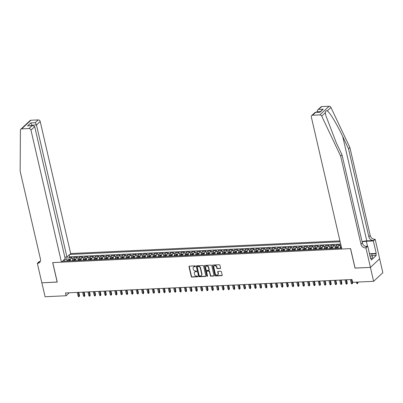 <?xml version="1.0" encoding="UTF-8"?>
<svg xmlns="http://www.w3.org/2000/svg" width="403" height="403" viewBox="0 0 403 403"><rect width="100%" height="100%" fill="white"/><g stroke="black" fill="none" stroke-linecap="round" stroke-linejoin="round"><path stroke-width="0.6" d="M195.425 266.242A0.413 0.343 -133.1 0 0 194.971 265.874L189.385 266.136A0.594 0.489 -133.1 0 0 188.987 266.71L191.259 276.554A0.594 0.489 -133.1 0 0 191.909 277.078L197.495 276.816A0.413 0.343 -133.1 0 0 197.319 276.05L196.593 276.08A1.899 1.567 -133.1 0 1 194.508 274.413L194.322 273.592A1.899 1.567 -133.1 0 1 194.704 272.126A1.899 1.567 -133.1 0 1 195.596 271.763L196.321 271.728A0.413 0.343 -133.1 0 0 196.145 270.962L195.42 270.997A1.899 1.567 -133.1 0 1 193.334 269.325L193.148 268.504A1.899 1.567 -133.1 0 1 193.531 267.038A1.899 1.567 -133.1 0 1 194.422 266.675L195.148 266.64A0.413 0.343 -133.1 0 0 195.425 266.242M220.159 268.594A0.594 0.489 -133.1 0 0 220.557 268.02L219.922 265.26A0.594 0.489 -133.1 0 0 219.267 264.736L213.066 265.028A0.594 0.489 -133.1 0 0 212.668 265.597L214.94 275.44A0.594 0.489 -133.1 0 0 215.59 275.964L221.791 275.672A0.594 0.489 -133.1 0 0 222.194 275.103L221.423 271.768A0.594 0.489 -133.1 0 0 220.768 271.244L218.119 271.37A0.594 0.489 -133.1 0 0 217.716 271.939L218.099 273.597A1.587 1.31 -133.1 0 1 217.776 274.821A1.587 1.31 -133.1 0 1 216.346 274.987A1.587 1.31 -133.1 0 1 215.288 273.728L213.792 267.244A1.587 1.31 -133.1 0 1 214.114 266.02A1.587 1.31 -133.1 0 1 215.545 265.854A1.587 1.31 -133.1 0 1 216.602 267.113L216.854 268.197A0.594 0.489 -133.1 0 0 217.504 268.715L220.406 268.358A0.594 0.489 -133.1 0 0 220.537 268.333M355.078 268.055L370.407 267.401L373.621 281.324L382.85 272.69L379.641 258.781M355.013 268.121L350.509 248.621L52.753 262.59L57.256 282.09L41.857 282.81L45.076 296.739L66.092 295.752L69.261 292.79M373.621 281.324L352.605 282.312L351.96 279.526L65.452 292.966L66.092 295.752M203.57 266.025A0.594 0.489 -133.1 0 0 202.921 265.501L196.719 265.794A0.594 0.489 -133.1 0 0 196.316 266.368L198.588 276.211A0.594 0.489 -133.1 0 0 199.243 276.73L205.444 276.443A0.594 0.489 -133.1 0 0 205.847 275.869L203.57 266.025M204.89 265.411L211.096 265.119A0.594 0.489 -133.1 0 1 211.746 265.642L214.018 275.486A0.594 0.489 -133.1 0 1 213.62 276.055L210.965 276.181A0.594 0.489 -133.1 0 1 210.311 275.662L209.394 271.667A0.594 0.489 -133.1 0 0 208.739 271.143L206.981 271.229A0.594 0.489 -133.1 0 0 206.578 271.798L207.54 275.954A0.413 0.343 -133.1 0 1 206.804 275.99L204.492 265.985A0.594 0.489 -133.1 0 1 204.89 265.411M340.379 248.233A2.418 1.118 -92.7 0 1 340.958 245.649L338.812 245.749L339.724 244.893L336.51 245.044L336.903 246.737M335.024 248.485A2.418 1.118 -92.7 0 1 335.603 245.901L333.457 245.996L334.369 245.145L331.155 245.296L331.548 246.984M329.669 248.732A2.418 1.118 -92.7 0 1 330.248 246.147L328.102 246.248L329.014 245.397L325.8 245.548L326.188 247.235M324.309 248.983A2.418 1.118 -92.7 0 1 324.889 246.399L322.748 246.5L323.659 245.649L320.445 245.8L320.833 247.487M318.954 249.235A2.418 1.118 -92.7 0 1 319.534 246.651L317.393 246.752L318.305 245.901L315.091 246.052L315.478 247.739M313.599 249.487A2.418 1.118 -92.7 0 1 314.179 246.903L312.038 247.004L312.95 246.152L309.736 246.304L310.124 247.991M308.245 249.739A2.418 1.118 -92.7 0 1 308.824 247.155L306.683 247.256L307.595 246.404L304.381 246.555L304.769 248.243M302.89 249.991A2.418 1.118 -92.7 0 1 303.469 247.407L301.328 247.507L302.235 246.656L299.026 246.802L299.414 248.495M297.535 250.243A2.418 1.118 -92.7 0 1 298.114 247.659L295.973 247.759L296.88 246.903L293.671 247.054L294.059 248.747M292.18 250.49A2.418 1.118 -92.7 0 1 292.759 247.905L290.618 248.006L291.525 247.155L288.311 247.306L288.704 248.994M286.825 250.742A2.418 1.118 -92.7 0 1 287.404 248.157L285.264 248.258L286.17 247.407L282.956 247.558L283.349 249.245M281.47 250.993A2.418 1.118 -92.7 0 1 282.05 248.409L279.904 248.51L280.815 247.659L277.602 247.81L277.994 249.497M276.115 251.245A2.418 1.118 -92.7 0 1 276.695 248.661L274.549 248.762L275.461 247.91L272.247 248.062L272.64 249.749M270.761 251.497A2.418 1.118 -92.7 0 1 271.335 248.913L269.194 249.014L270.106 248.162L266.892 248.313L267.28 250.001M265.401 251.749A2.418 1.118 -92.7 0 1 265.98 249.165L263.839 249.266L264.751 248.414L261.537 248.565L261.925 250.253M260.046 252.001A2.418 1.118 -92.7 0 1 260.625 249.417L258.484 249.517L259.396 248.666L256.182 248.812L256.57 250.505M254.691 252.253A2.418 1.118 -92.7 0 1 255.27 249.669L253.129 249.769L254.041 248.913L250.827 249.064L251.215 250.757M249.336 252.5A2.418 1.118 -92.7 0 1 249.915 249.915L247.774 250.016L248.686 249.165L245.472 249.316L245.86 251.004M243.981 252.752A2.418 1.118 -92.7 0 1 244.561 250.167L242.42 250.268L243.326 249.417L240.117 249.568L240.505 251.255M238.626 253.003A2.418 1.118 -92.7 0 1 239.206 250.419L237.065 250.52L237.971 249.669L234.763 249.82L235.151 251.507M233.272 253.255A2.418 1.118 -92.7 0 1 233.851 250.671L231.71 250.772L232.617 249.92L229.403 250.072L229.796 251.759M227.917 253.507A2.418 1.118 -92.7 0 1 228.496 250.923L226.355 251.024L227.262 250.172L224.048 250.323L224.441 252.011M222.562 253.759A2.418 1.118 -92.7 0 1 223.141 251.175L220.995 251.276L221.907 250.424L218.693 250.575L219.086 252.263M217.207 254.011A2.418 1.118 -92.7 0 1 217.786 251.427L215.64 251.527L216.552 250.676L213.338 250.822L213.731 252.515M211.852 254.263A2.418 1.118 -92.7 0 1 212.426 251.679L210.285 251.779L211.197 250.923L207.983 251.074L208.371 252.762M206.492 254.51A2.418 1.118 -92.7 0 1 207.071 251.925L204.931 252.026L205.842 251.175L202.628 251.326L203.016 253.013M201.137 254.761A2.418 1.118 -92.7 0 1 201.717 252.177L199.576 252.278L200.487 251.427L197.274 251.578L197.661 253.265M195.782 255.013A2.418 1.118 -92.7 0 1 196.362 252.429L194.221 252.53L195.133 251.679L191.919 251.83L192.307 253.517M190.428 255.265A2.418 1.118 -92.7 0 1 191.007 252.681L188.866 252.782L189.778 251.93L186.564 252.082L186.952 253.769M185.073 255.517A2.418 1.118 -92.7 0 1 185.652 252.933L183.511 253.034L184.418 252.182L181.209 252.333L181.597 254.021M179.718 255.769A2.418 1.118 -92.7 0 1 180.297 253.185L178.156 253.286L179.063 252.434L175.854 252.585L176.242 254.273M174.363 256.021A2.418 1.118 -92.7 0 1 174.942 253.437L172.801 253.537L173.708 252.681L170.494 252.832L170.887 254.525M169.008 256.273A2.418 1.118 -92.7 0 1 169.587 253.689L167.441 253.784L168.353 252.933L165.139 253.084L165.532 254.772M163.653 256.52A2.418 1.118 -92.7 0 1 164.233 253.935L162.087 254.036L162.998 253.185L159.784 253.336L160.177 255.023M158.298 256.771A2.418 1.118 -92.7 0 1 158.878 254.187L156.732 254.288L157.644 253.437L154.43 253.588L154.823 255.275M152.944 257.023A2.418 1.118 -92.7 0 1 153.518 254.439L151.377 254.54L152.289 253.689L149.075 253.84L149.463 255.527M147.584 257.275A2.418 1.118 -92.7 0 1 148.163 254.691L146.022 254.792L146.934 253.94L143.72 254.091L144.108 255.779M142.229 257.527A2.418 1.118 -92.7 0 1 142.808 254.943L140.667 255.044L141.579 254.192L138.365 254.343L138.753 256.031M136.874 257.779A2.418 1.118 -92.7 0 1 137.453 255.195L135.312 255.295L136.224 254.444L133.01 254.595L133.398 256.283M131.519 258.031A2.418 1.118 -92.7 0 1 132.098 255.447L129.957 255.547L130.869 254.691L127.655 254.842L128.043 256.535M126.164 258.283A2.418 1.118 -92.7 0 1 126.744 255.698L124.603 255.794L125.509 254.943L122.3 255.094L122.688 256.782M120.809 258.53A2.418 1.118 -92.7 0 1 121.389 255.945L119.248 256.046L120.154 255.195L116.941 255.346L117.333 257.033M115.454 258.781A2.418 1.118 -92.7 0 1 116.034 256.197L113.893 256.298L114.8 255.447L111.586 255.598L111.979 257.285M110.1 259.033A2.418 1.118 -92.7 0 1 110.679 256.449L108.533 256.55L109.445 255.698L106.231 255.85L106.624 257.537M104.745 259.285A2.418 1.118 -92.7 0 1 105.324 256.701L103.178 256.802L104.09 255.95L100.876 256.101L101.269 257.789M99.39 259.537A2.418 1.118 -92.7 0 1 99.969 256.953L97.823 257.054L98.735 256.202L95.521 256.353L95.909 258.041M94.035 259.789A2.418 1.118 -92.7 0 1 94.609 257.205L92.468 257.305L93.38 256.454L90.166 256.6L90.554 258.293M88.675 260.041A2.418 1.118 -92.7 0 1 89.254 257.457L87.113 257.557L88.025 256.701L84.811 256.852L85.199 258.545M83.32 260.288A2.418 1.118 -92.7 0 1 83.9 257.703L81.759 257.804L82.67 256.953L79.456 257.104L79.844 258.791M77.965 260.54A2.418 1.118 -92.7 0 1 78.545 257.955L76.404 258.056L77.316 257.205L74.102 257.356L73.19 258.207A2.418 1.118 87.3 0 0 72.611 260.791M74.49 259.043L74.102 257.356M339.936 240.913L70.681 253.542L40.199 121.505L36.472 124.99L32.023 125.202L31.55 125.645M340.132 241.77L69.709 254.454M62.43 261.27L341.608 248.172M340.671 244.107L69.578 256.827L68.747 257.608L71.961 257.457L71.049 258.308A2.418 1.118 87.3 0 0 70.47 260.892M78.545 257.955L79.456 257.104M83.9 257.703L84.811 256.852M89.254 257.457L90.166 256.6M94.609 257.205L95.521 256.353M99.969 256.953L100.876 256.101M105.324 256.701L106.231 255.85M110.679 256.449L111.586 255.598M116.034 256.197L116.941 255.346M121.389 255.945L122.3 255.094M126.744 255.698L127.655 254.842M132.098 255.447L133.01 254.595M137.453 255.195L138.365 254.343M142.808 254.943L143.72 254.091M148.163 254.691L149.075 253.84M153.518 254.439L154.43 253.588M158.878 254.187L159.784 253.336M164.233 253.935L165.139 253.084M169.587 253.689L170.494 252.832M174.942 253.437L175.854 252.585M180.297 253.185L181.209 252.333M185.652 252.933L186.564 252.082M191.007 252.681L191.919 251.83M196.362 252.429L197.274 251.578M201.717 252.177L202.628 251.326M207.071 251.925L207.983 251.074M212.426 251.679L213.338 250.822M217.786 251.427L218.693 250.575M223.141 251.175L224.048 250.323M228.496 250.923L229.403 250.072M233.851 250.671L234.763 249.82M239.206 250.419L240.117 249.568M244.561 250.167L245.472 249.316M249.915 249.915L250.827 249.064M255.27 249.669L256.182 248.812M260.625 249.417L261.537 248.565M265.98 249.165L266.892 248.313M271.335 248.913L272.247 248.062M276.695 248.661L277.602 247.81M282.05 248.409L282.956 247.558M287.404 248.157L288.311 247.306M292.759 247.905L293.671 247.054M298.114 247.659L299.026 246.802M303.469 247.407L304.381 246.555M308.824 247.155L309.736 246.304M314.179 246.903L315.091 246.052M319.534 246.651L320.445 245.8M324.889 246.399L325.8 245.548M330.248 246.147L331.155 245.296M335.603 245.901L336.51 245.044M67.19 256.812L66.812 259.28L67.22 261.043M66.812 259.28L64.435 259.391M65.059 261.149L63.835 259.95M69.135 259.295L68.747 257.608M69.578 256.827L69.155 254.973M76.404 258.056A2.418 1.118 87.3 0 0 75.824 260.64M81.759 257.804A2.418 1.118 87.3 0 0 81.179 260.388M87.113 257.557A2.418 1.118 87.3 0 0 86.534 260.142M92.468 257.305A2.418 1.118 87.3 0 0 91.889 259.89M97.823 257.054A2.418 1.118 87.3 0 0 97.244 259.638M103.178 256.802A2.418 1.118 87.3 0 0 102.599 259.386M108.533 256.55A2.418 1.118 87.3 0 0 107.959 259.134M113.893 256.298A2.418 1.118 87.3 0 0 113.314 258.882M119.248 256.046A2.418 1.118 87.3 0 0 118.668 258.63M124.603 255.794A2.418 1.118 87.3 0 0 124.023 258.378M129.957 255.547A2.418 1.118 87.3 0 0 129.378 258.132M135.312 255.295A2.418 1.118 87.3 0 0 134.733 257.88M140.667 255.044A2.418 1.118 87.3 0 0 140.088 257.628M146.022 254.792A2.418 1.118 87.3 0 0 145.443 257.376M151.377 254.54A2.418 1.118 87.3 0 0 150.798 257.124M156.732 254.288A2.418 1.118 87.3 0 0 156.152 256.872M162.087 254.036A2.418 1.118 87.3 0 0 161.507 256.62M167.441 253.784A2.418 1.118 87.3 0 0 166.867 256.368M172.801 253.537A2.418 1.118 87.3 0 0 172.222 256.122M178.156 253.286A2.418 1.118 87.3 0 0 177.577 255.87M183.511 253.034A2.418 1.118 87.3 0 0 182.932 255.618M188.866 252.782A2.418 1.118 87.3 0 0 188.287 255.366M194.221 252.53A2.418 1.118 87.3 0 0 193.642 255.114M199.576 252.278A2.418 1.118 87.3 0 0 198.996 254.862M204.931 252.026A2.418 1.118 87.3 0 0 204.351 254.61M210.285 251.779A2.418 1.118 87.3 0 0 209.706 254.364M215.64 251.527A2.418 1.118 87.3 0 0 215.061 254.112M220.995 251.276A2.418 1.118 87.3 0 0 220.416 253.86M226.355 251.024A2.418 1.118 87.3 0 0 225.776 253.608M231.71 250.772A2.418 1.118 87.3 0 0 231.131 253.356M237.065 250.52A2.418 1.118 87.3 0 0 236.485 253.104M242.42 250.268A2.418 1.118 87.3 0 0 241.84 252.852M247.774 250.016A2.418 1.118 87.3 0 0 247.195 252.6M253.129 249.769A2.418 1.118 87.3 0 0 252.55 252.354M258.484 249.517A2.418 1.118 87.3 0 0 257.905 252.102M263.839 249.266A2.418 1.118 87.3 0 0 263.26 251.85M269.194 249.014A2.418 1.118 87.3 0 0 268.615 251.598M274.549 248.762A2.418 1.118 87.3 0 0 273.969 251.346M279.904 248.51A2.418 1.118 87.3 0 0 279.324 251.094M285.264 248.258A2.418 1.118 87.3 0 0 284.684 250.842M290.618 248.006A2.418 1.118 87.3 0 0 290.039 250.59M295.973 247.759A2.418 1.118 87.3 0 0 295.394 250.344M301.328 247.507A2.418 1.118 87.3 0 0 300.749 250.092M306.683 247.256A2.418 1.118 87.3 0 0 306.104 249.84M312.038 247.004A2.418 1.118 87.3 0 0 311.459 249.588M317.393 246.752A2.418 1.118 87.3 0 0 316.813 249.336M322.748 246.5A2.418 1.118 87.3 0 0 322.168 249.084M328.102 246.248A2.418 1.118 87.3 0 0 327.523 248.832M333.457 245.996A2.418 1.118 87.3 0 0 332.878 248.58M338.812 245.749A2.418 1.118 87.3 0 0 338.238 248.334M195.43 266.403A0.413 0.343 -133.1 0 1 195.395 266.408L194.674 266.443A1.899 1.567 -133.1 0 0 193.778 266.806A1.899 1.567 -133.1 0 0 193.662 266.932M194.835 272.015A1.899 1.567 -133.1 0 1 194.951 271.894A1.899 1.567 -133.1 0 1 195.848 271.526L196.568 271.496A0.413 0.343 -133.1 0 0 196.604 271.491M189.254 266.161A0.594 0.489 -133.1 0 0 189.234 266.479L191.506 276.322A0.594 0.489 -133.1 0 0 192.16 276.841L197.742 276.579A0.413 0.343 -133.1 0 0 197.777 276.579M196.588 265.819A0.594 0.489 -133.1 0 0 196.568 266.131L198.84 275.974A0.594 0.489 -133.1 0 0 199.49 276.498L205.696 276.206A0.594 0.489 -133.1 0 0 205.822 276.181M197.475 266.534A0.413 0.343 -133.1 0 0 197.193 266.932L199.188 275.571A0.413 0.343 -133.1 0 0 199.646 275.939L200.407 275.904A1.899 1.567 -133.1 0 0 201.299 275.541A1.899 1.567 -133.1 0 0 201.686 274.075L200.321 268.166A1.899 1.567 -133.1 0 0 198.236 266.499L197.475 266.534L197.722 266.297A0.413 0.343 -133.1 0 0 197.44 266.534M201.419 275.415A1.899 1.567 -133.1 0 0 201.55 275.304A1.899 1.567 -133.1 0 0 201.933 273.844L201.686 274.075M197.722 266.297L198.483 266.262A1.899 1.567 -133.1 0 1 200.568 267.935L201.933 273.844M206.85 271.254A0.594 0.489 -133.1 0 1 207.228 270.992L208.991 270.912A0.594 0.489 -133.1 0 1 209.641 271.436L210.562 275.425A0.594 0.489 -133.1 0 0 211.212 275.949L213.867 275.823A0.594 0.489 -133.1 0 0 213.998 275.798M204.764 265.436A0.594 0.489 -133.1 0 0 204.739 265.748L207.051 275.758A0.413 0.343 -133.1 0 0 207.54 276.12M208.437 267.527A1.587 1.31 -133.1 0 0 207.379 266.262A1.587 1.31 -133.1 0 0 205.943 266.433A1.587 1.31 -133.1 0 0 205.621 267.657L206.15 269.939A0.594 0.489 -133.1 0 0 206.799 270.463L208.563 270.378A0.594 0.489 -133.1 0 0 208.961 269.809L208.437 267.527L208.683 267.29A1.587 1.31 -133.1 0 0 207.626 266.03A1.587 1.31 -133.1 0 0 206.195 266.197A1.587 1.31 -133.1 0 0 206.079 266.328M208.94 270.121A0.594 0.489 -133.1 0 0 209.212 269.577L208.961 269.809M208.683 267.29L209.212 269.577M214.245 265.915A1.587 1.31 -133.1 0 1 214.361 265.789A1.587 1.31 -133.1 0 1 215.796 265.617A1.587 1.31 -133.1 0 1 216.854 266.882L217.101 267.96A0.594 0.489 -133.1 0 0 217.751 268.484L220.406 268.358M217.892 274.695A1.587 1.31 -133.1 0 0 218.028 274.584A1.587 1.31 -133.1 0 0 218.35 273.36L218.099 273.597M217.988 271.395A0.594 0.489 -133.1 0 0 217.968 271.708L218.35 273.36M212.935 265.053A0.594 0.489 -133.1 0 0 212.915 265.365L215.187 275.209A0.594 0.489 -133.1 0 0 215.842 275.733L222.043 275.44A0.594 0.489 -133.1 0 0 222.174 275.415M70.575 259.215L68.137 259.774A1.602 0.741 87.3 0 0 67.744 261.023M70.444 260.59A1.602 0.741 87.3 0 0 70.424 260.897M69.407 260.942A1.602 0.741 -92.7 0 1 69.623 259.935L68.984 259.965A1.602 0.741 87.3 0 0 68.762 260.973M69.135 260.958A0.816 0.378 -92.7 0 1 69.165 260.771L68.984 259.965M79.517 295.59L79.124 296.648L78.585 296.673L78.106 296.054L79.069 296.009L79.517 295.59L78.771 292.341M79.124 296.648L78.227 292.366M78.106 296.054L77.265 292.412M369.45 253.608L371.531 253.512L372.609 257.789L371.057 258.474M372.09 255.557L370.105 256.439M369.899 255.557A3.929 1.274 -13 0 0 369.657 254.5M64.823 257.134L66.953 257.033L36.472 124.99L35.227 122.693L38.204 119.908L30.895 120.25L21.671 128.884A1.814 1.496 -133.1 0 0 20.815 129.232A1.814 1.496 -133.1 0 0 20.402 130.229L20.15 171.194L40.471 259.225A4.232 3.491 46.9 0 1 39.615 262.489A4.232 3.491 46.9 0 1 37.625 263.3L37.328 263.31L41.831 282.81L57.241 282.029M66.953 257.033L70.681 253.542M57.176 282.09L52.672 262.595L61.458 262.182L30.971 130.139A1.814 1.496 -133.1 0 0 28.981 128.542L21.671 128.884M37.328 263.31L39.136 261.618L40.28 261.567M61.458 262.182L65.185 258.691L34.698 126.648L30.971 130.139M20.815 129.232L30.044 120.598A1.814 1.496 46.9 0 1 30.895 120.25M38.204 119.908A1.814 1.496 46.9 0 1 40.199 121.505M40.194 261.738A4.232 3.491 46.9 0 1 38.99 262.021L37.625 263.3M32.124 125.62L30.779 122.905L35.227 122.693M28.981 128.542L31.958 125.751L32.85 125.585L34.698 126.648M31.958 125.751L28.401 125.796L32.85 125.585M321.77 106.604L317.509 110.145L320.914 106.951A1.814 1.496 46.9 0 1 321.77 106.604L329.08 106.261A1.814 1.496 46.9 0 1 330.934 107.46L349.895 147.523L348.53 148.803L368.851 236.828A4.232 3.491 -133.1 0 0 373.5 240.551L366.806 240.868A7.874 2.559 -13 0 0 362.06 241.644M348.53 148.803L342.716 136.516C337.225 124.713 329.936 112.603 327.286 110.875C326.022 110.578 325.377 111.183 325.357 112.679L325.866 115.661L336.218 142.597L342.031 154.883L362.352 242.908A4.232 3.491 -133.1 0 0 367.002 246.631L365.637 247.91L365.934 247.895L370.433 267.396L355.093 268.116L350.59 248.616L341.809 249.029L311.323 116.986A1.814 1.496 -133.1 0 1 311.69 115.585A1.814 1.496 -133.1 0 1 312.542 115.243L319.856 114.895L329.08 106.261M349.895 147.523L370.216 235.548A4.232 3.491 -133.1 0 0 374.866 239.276L375.158 239.261L379.661 258.761L370.433 267.396M342.031 154.883L340.666 156.157L360.987 244.188A4.232 3.491 -133.1 0 0 365.637 247.91M325.357 112.679L321.705 116.094L340.666 156.157M371.571 253.653L376.231 253.432L375.833 253.804L371.667 254.001M370.543 258.333L371.022 258.313L371.405 259.98L376.221 255.477L375.833 253.804M371.022 258.313L370.624 258.686L367.743 246.203L365.934 247.895M375.158 239.261L373.349 240.954L366.362 241.281A6.801 2.211 -13 0 0 362.141 241.986M376.231 253.432L373.349 240.954M316.919 112.261L317.509 110.145M365.279 246.319L367.743 246.203M321.705 116.094A1.814 1.496 -133.1 0 0 319.856 114.895M376.221 255.477L372.115 255.668M318.788 109.394L323.236 109.183L319.604 112.135M323.236 109.183L319.967 112.241L315.101 112.397L311.69 115.585M319.967 112.241L315.237 112.336M75.935 258.963L73.492 259.522A1.602 0.741 87.3 0 0 73.104 260.771M75.799 260.343A1.602 0.741 87.3 0 0 75.779 260.645M74.762 260.691A1.602 0.741 -92.7 0 1 74.978 259.688L74.338 259.718A1.602 0.741 87.3 0 0 74.117 260.721M74.49 260.706A0.816 0.378 -92.7 0 1 74.52 260.519L74.338 259.718M84.872 295.339L84.479 296.396L83.94 296.422L83.461 295.802L84.423 295.757L84.872 295.339L84.126 292.089M84.479 296.396L83.582 292.115M83.461 295.802L82.62 292.16M81.29 258.711L78.847 259.27A1.602 0.741 87.3 0 0 78.459 260.519M81.159 260.091A1.602 0.741 87.3 0 0 81.134 260.393M80.116 260.439A1.602 0.741 -92.7 0 1 80.333 259.436L79.693 259.467A1.602 0.741 87.3 0 0 79.477 260.469M79.844 260.454A0.816 0.378 -92.7 0 1 79.88 260.267L79.693 259.467M90.232 295.087L89.834 296.145L89.3 296.17L88.816 295.55L89.778 295.505L90.232 295.087L89.481 291.843M89.834 296.145L88.942 291.868M88.816 295.55L87.975 291.913M86.645 258.459L84.202 259.018A1.602 0.741 87.3 0 0 83.814 260.267M86.514 259.839A1.602 0.741 87.3 0 0 86.489 260.142M85.471 260.187A1.602 0.741 -92.7 0 1 85.693 259.184L85.048 259.215A1.602 0.741 87.3 0 0 84.832 260.217M85.204 260.202A0.816 0.378 -92.7 0 1 85.234 260.016L85.048 259.215M95.587 294.835L95.189 295.898L94.655 295.923L94.171 295.298L95.138 295.253L95.587 294.835L94.836 291.591M95.189 295.898L94.297 291.616M94.171 295.298L93.33 291.661M92 258.207L89.557 258.766A1.602 0.741 87.3 0 0 89.169 260.016M91.869 259.587A1.602 0.741 87.3 0 0 91.844 259.89M90.826 259.94A1.602 0.741 -92.7 0 1 91.048 258.933L90.403 258.963A1.602 0.741 87.3 0 0 90.186 259.97M90.559 259.95A0.816 0.378 -92.7 0 1 90.589 259.764L90.403 258.963M100.941 294.583L100.543 295.646L100.009 295.671L99.526 295.046L100.493 295.001L100.941 294.583L100.191 291.339M100.543 295.646L99.652 291.364M99.526 295.046L98.685 291.409M97.355 257.955L94.912 258.514A1.602 0.741 87.3 0 0 94.524 259.764M97.224 259.336A1.602 0.741 87.3 0 0 97.199 259.638M96.181 259.688A1.602 0.741 -92.7 0 1 96.403 258.681L95.758 258.711A1.602 0.741 87.3 0 0 95.541 259.718M95.914 259.698A0.816 0.378 -92.7 0 1 95.944 259.512L95.758 258.711M106.296 294.331L105.898 295.394L105.364 295.419L104.881 294.8L105.848 294.754L106.296 294.331L105.546 291.087M105.898 295.394L105.007 291.112M104.881 294.8L104.045 291.157M102.71 257.703L100.266 258.263A1.602 0.741 87.3 0 0 99.879 259.512M102.579 259.084A1.602 0.741 87.3 0 0 102.558 259.386M101.541 259.436A1.602 0.741 -92.7 0 1 101.758 258.429L101.113 258.459A1.602 0.741 87.3 0 0 100.896 259.467M101.269 259.446A0.816 0.378 -92.7 0 1 101.299 259.26L101.113 258.459M111.651 294.079L111.253 295.142L110.719 295.167L110.236 294.548L111.203 294.502L111.651 294.079L110.901 290.835M111.253 295.142L110.362 290.86M110.236 294.548L109.399 290.906M108.064 257.457L105.621 258.011A1.602 0.741 87.3 0 0 105.233 259.26M107.933 258.832A1.602 0.741 87.3 0 0 107.913 259.134M106.896 259.184A1.602 0.741 -92.7 0 1 107.112 258.177L106.468 258.207A1.602 0.741 87.3 0 0 106.251 259.215M106.624 259.194A0.816 0.378 -92.7 0 1 106.654 259.008L106.468 258.207M117.006 293.827L116.608 294.89L116.074 294.915L115.596 294.296L116.558 294.25L117.006 293.827L116.255 290.583M116.608 294.89L115.716 290.608M115.596 294.296L114.754 290.654M113.419 257.205L110.976 257.764A1.602 0.741 87.3 0 0 110.588 259.013M113.288 258.58A1.602 0.741 87.3 0 0 113.268 258.887M112.251 258.933A1.602 0.741 -92.7 0 1 112.467 257.925L111.822 257.955A1.602 0.741 87.3 0 0 111.606 258.963M111.979 258.948A0.816 0.378 -92.7 0 1 112.009 258.761L111.822 257.955M122.361 293.58L121.963 294.638L121.429 294.664L120.95 294.044L121.913 293.999L122.361 293.58L121.61 290.331M121.963 294.638L121.071 290.356M120.95 294.044L120.109 290.402M118.774 256.953L116.331 257.512A1.602 0.741 87.3 0 0 115.943 258.761M118.643 258.333A1.602 0.741 87.3 0 0 118.623 258.635M117.605 258.681A1.602 0.741 -92.7 0 1 117.822 257.678L117.177 257.708A1.602 0.741 87.3 0 0 116.961 258.711M117.333 258.696A0.816 0.378 -92.7 0 1 117.364 258.509L117.177 257.708M127.716 293.329L127.323 294.386L126.784 294.412L126.305 293.792L127.267 293.747L127.716 293.329L126.965 290.079M127.323 294.386L126.426 290.105M126.305 293.792L125.464 290.15M124.129 256.701L121.691 257.26A1.602 0.741 87.3 0 0 121.298 258.509M123.998 258.081A1.602 0.741 87.3 0 0 123.978 258.383M122.96 258.429A1.602 0.741 -92.7 0 1 123.177 257.426L122.537 257.457A1.602 0.741 87.3 0 0 122.316 258.459M122.688 258.444A0.816 0.378 -92.7 0 1 122.719 258.258L122.537 257.457M133.071 293.077L132.678 294.135L132.139 294.16L131.66 293.54L132.622 293.495L133.071 293.077L132.325 289.833M132.678 294.135L131.781 289.858M131.66 293.54L130.819 289.903M129.489 256.449L127.046 257.008A1.602 0.741 87.3 0 0 126.653 258.258M129.353 257.829A1.602 0.741 87.3 0 0 129.333 258.132M128.315 258.177A1.602 0.741 -92.7 0 1 128.532 257.174L127.892 257.205A1.602 0.741 87.3 0 0 127.67 258.207M128.043 258.192A0.816 0.378 -92.7 0 1 128.073 258.006L127.892 257.205M138.425 292.825L138.033 293.888L137.494 293.913L137.015 293.288L137.977 293.243L138.425 292.825L137.68 289.581M138.033 293.888L137.136 289.606M137.015 293.288L136.174 289.651M134.844 256.197L132.401 256.756A1.602 0.741 87.3 0 0 132.013 258.006M134.708 257.577A1.602 0.741 87.3 0 0 134.688 257.88M133.67 257.93A1.602 0.741 -92.7 0 1 133.887 256.923L133.247 256.953A1.602 0.741 87.3 0 0 133.03 257.96M133.398 257.94A0.816 0.378 -92.7 0 1 133.433 257.754L133.247 256.953M143.78 292.573L143.387 293.636L142.848 293.661L142.37 293.036L143.332 292.991L143.78 292.573L143.035 289.329M143.387 293.636L142.496 289.354M142.37 293.036L141.529 289.399M140.199 255.945L137.755 256.504A1.602 0.741 87.3 0 0 137.368 257.754M140.068 257.326A1.602 0.741 87.3 0 0 140.043 257.628M139.025 257.678A1.602 0.741 -92.7 0 1 139.242 256.671L138.602 256.701A1.602 0.741 87.3 0 0 138.385 257.708M138.753 257.688A0.816 0.378 -92.7 0 1 138.788 257.502L138.602 256.701M149.14 292.321L148.742 293.384L148.208 293.409L147.725 292.79L148.687 292.744L149.14 292.321L148.39 289.077M148.742 293.384L147.851 289.102M147.725 292.79L146.883 289.147M145.554 255.698L143.11 256.253A1.602 0.741 87.3 0 0 142.722 257.502M145.423 257.074A1.602 0.741 87.3 0 0 145.397 257.376M144.38 257.426A1.602 0.741 -92.7 0 1 144.601 256.419L143.957 256.449A1.602 0.741 87.3 0 0 143.74 257.457M144.113 257.436A0.816 0.378 -92.7 0 1 144.143 257.25L143.957 256.449M154.495 292.069L154.097 293.132L153.563 293.157L153.08 292.538L154.047 292.492L154.495 292.069L153.745 288.825M154.097 293.132L153.205 288.85M153.08 292.538L152.238 288.896M150.908 255.447L148.465 256.001A1.602 0.741 87.3 0 0 148.077 257.25M150.777 256.822A1.602 0.741 87.3 0 0 150.752 257.129M149.735 257.174A1.602 0.741 -92.7 0 1 149.956 256.167L149.311 256.197A1.602 0.741 87.3 0 0 149.095 257.205M149.468 257.19A0.816 0.378 -92.7 0 1 149.498 257.003L149.311 256.197M159.85 291.817L159.452 292.88L158.918 292.905L158.434 292.286L159.402 292.24L159.85 291.817L159.099 288.573M159.452 292.88L158.56 288.598M158.434 292.286L157.593 288.644M156.263 255.195L153.82 255.754A1.602 0.741 87.3 0 0 153.432 257.003M156.132 256.57A1.602 0.741 87.3 0 0 156.107 256.877M155.09 256.923A1.602 0.741 -92.7 0 1 155.311 255.92L154.666 255.95A1.602 0.741 87.3 0 0 154.45 256.953M154.823 256.938A0.816 0.378 -92.7 0 1 154.853 256.751L154.666 255.95M165.205 291.57L164.807 292.628L164.273 292.654L163.789 292.034L164.756 291.989L165.205 291.57L164.454 288.321M164.807 292.628L163.915 288.346M163.789 292.034L162.953 288.392M161.618 254.943L159.175 255.502A1.602 0.741 87.3 0 0 158.787 256.751M161.487 256.323A1.602 0.741 87.3 0 0 161.467 256.625M160.449 256.671A1.602 0.741 -92.7 0 1 160.666 255.668L160.021 255.698A1.602 0.741 87.3 0 0 159.805 256.701M160.177 256.686A0.816 0.378 -92.7 0 1 160.208 256.499L160.021 255.698M170.56 291.319L170.162 292.377L169.628 292.402L169.144 291.782L170.111 291.737L170.56 291.319L169.809 288.069M170.162 292.377L169.27 288.1M169.144 291.782L168.308 288.145M166.973 254.691L164.53 255.25A1.602 0.741 87.3 0 0 164.142 256.499M166.842 256.071A1.602 0.741 87.3 0 0 166.822 256.373M165.804 256.419A1.602 0.741 -92.7 0 1 166.021 255.416L165.376 255.447A1.602 0.741 87.3 0 0 165.159 256.449M165.532 256.434A0.816 0.378 -92.7 0 1 165.562 256.248L165.376 255.447M175.915 291.067L175.517 292.125L174.983 292.15L174.504 291.53L175.466 291.485L175.915 291.067L175.164 287.823M175.517 292.125L174.625 287.848M174.504 291.53L173.663 287.893M172.328 254.439L169.885 254.998A1.602 0.741 87.3 0 0 169.497 256.248M172.197 255.819A1.602 0.741 87.3 0 0 172.177 256.122M171.159 256.172A1.602 0.741 -92.7 0 1 171.376 255.164L170.731 255.195A1.602 0.741 87.3 0 0 170.514 256.197M170.887 256.182A0.816 0.378 -92.7 0 1 170.917 255.996L170.731 255.195M181.269 290.815L180.871 291.878L180.337 291.903L179.859 291.278L180.821 291.233L181.269 290.815L180.519 287.571M180.871 291.878L179.98 287.596M179.859 291.278L179.018 287.641M177.683 254.187L175.245 254.746A1.602 0.741 87.3 0 0 174.852 255.996M177.552 255.567A1.602 0.741 87.3 0 0 177.532 255.87M176.514 255.92A1.602 0.741 -92.7 0 1 176.731 254.913L176.091 254.943A1.602 0.741 87.3 0 0 175.869 255.95M176.242 255.93A0.816 0.378 -92.7 0 1 176.272 255.744L176.091 254.943M186.624 290.563L186.231 291.626L185.692 291.651L185.214 291.026L186.176 290.986L186.624 290.563L185.874 287.319M186.231 291.626L185.335 287.344M185.214 291.026L184.373 287.389M183.038 253.935L180.599 254.495A1.602 0.741 87.3 0 0 180.206 255.744M182.907 255.316A1.602 0.741 87.3 0 0 182.886 255.618M181.869 255.668A1.602 0.741 -92.7 0 1 182.085 254.661L181.446 254.691A1.602 0.741 87.3 0 0 181.224 255.698M181.597 255.678A0.816 0.378 -92.7 0 1 181.627 255.492L181.446 254.691M191.979 290.311L191.586 291.374L191.047 291.399L190.569 290.78L191.531 290.734L191.979 290.311L191.234 287.067M191.586 291.374L190.69 287.092M190.569 290.78L189.727 287.138M188.397 253.689L185.954 254.243A1.602 0.741 87.3 0 0 185.561 255.492M188.261 255.064A1.602 0.741 87.3 0 0 188.241 255.366M187.224 255.416A1.602 0.741 -92.7 0 1 187.44 254.409L186.801 254.439A1.602 0.741 87.3 0 0 186.579 255.447M186.952 255.426A0.816 0.378 -92.7 0 1 186.982 255.24L186.801 254.439M197.334 290.059L196.941 291.122L196.402 291.147L195.923 290.528L196.886 290.482L197.334 290.059L196.588 286.815M196.941 291.122L196.044 286.84M195.923 290.528L195.082 286.886M193.752 253.437L191.309 253.996A1.602 0.741 87.3 0 0 190.921 255.24M193.616 254.812A1.602 0.741 87.3 0 0 193.596 255.119M192.579 255.164A1.602 0.741 -92.7 0 1 192.795 254.157L192.155 254.187A1.602 0.741 87.3 0 0 191.939 255.195M192.307 255.18A0.816 0.378 -92.7 0 1 192.342 254.993L192.155 254.187M202.689 289.807L202.296 290.87L201.762 290.895L201.278 290.276L202.241 290.231L202.689 289.807L201.943 286.563M202.296 290.87L201.404 286.588M201.278 290.276L200.437 286.634M199.107 253.185L196.664 253.744A1.602 0.741 87.3 0 0 196.276 254.993M198.976 254.565A1.602 0.741 87.3 0 0 198.951 254.867M197.933 254.913A1.602 0.741 -92.7 0 1 198.15 253.91L197.51 253.94A1.602 0.741 87.3 0 0 197.294 254.943M197.661 254.928A0.816 0.378 -92.7 0 1 197.697 254.741L197.51 253.94M208.049 289.561L207.651 290.618L207.117 290.644L206.633 290.024L207.595 289.979L208.049 289.561L207.298 286.311M207.651 290.618L206.759 286.337M206.633 290.024L205.792 286.382M204.462 252.933L202.019 253.492A1.602 0.741 87.3 0 0 201.631 254.741M204.331 254.313A1.602 0.741 87.3 0 0 204.306 254.615M203.288 254.661A1.602 0.741 -92.7 0 1 203.51 253.658L202.865 253.689A1.602 0.741 87.3 0 0 202.649 254.691M203.021 254.676A0.816 0.378 -92.7 0 1 203.052 254.489L202.865 253.689M213.404 289.309L213.006 290.367L212.472 290.392L211.988 289.772L212.955 289.727L213.404 289.309L212.653 286.065M213.006 290.367L212.114 286.09M211.988 289.772L211.147 286.135M209.817 252.681L207.374 253.24A1.602 0.741 87.3 0 0 206.986 254.489M209.686 254.061A1.602 0.741 87.3 0 0 209.661 254.364M208.643 254.409A1.602 0.741 -92.7 0 1 208.865 253.406L208.22 253.437A1.602 0.741 87.3 0 0 208.003 254.439M208.376 254.424A0.816 0.378 -92.7 0 1 208.406 254.238L208.22 253.437M218.758 289.057L218.361 290.12L217.827 290.14L217.343 289.52L218.31 289.475L218.758 289.057L218.008 285.813M218.361 290.12L217.469 285.838M217.343 289.52L216.502 285.883M215.172 252.429L212.729 252.988A1.602 0.741 87.3 0 0 212.341 254.238M215.041 253.809A1.602 0.741 87.3 0 0 215.016 254.112M213.998 254.162A1.602 0.741 -92.7 0 1 214.22 253.155L213.575 253.185A1.602 0.741 87.3 0 0 213.358 254.192M213.731 254.172A0.816 0.378 -92.7 0 1 213.761 253.986L213.575 253.185M224.113 288.805L223.715 289.868L223.181 289.893L222.698 289.268L223.665 289.223L224.113 288.805L223.363 285.561M223.715 289.868L222.824 285.586M222.698 289.268L221.862 285.631M220.527 252.177L218.083 252.736A1.602 0.741 87.3 0 0 217.696 253.986M220.396 253.558A1.602 0.741 87.3 0 0 220.376 253.86M219.358 253.91A1.602 0.741 -92.7 0 1 219.575 252.903L218.93 252.933A1.602 0.741 87.3 0 0 218.713 253.94M219.086 253.92A0.816 0.378 -92.7 0 1 219.116 253.734L218.93 252.933M229.468 288.553L229.07 289.616L228.536 289.641L228.053 289.022L229.02 288.976L229.468 288.553L228.718 285.309M229.07 289.616L228.179 285.334M228.053 289.022L227.216 285.379M225.881 251.925L223.438 252.485A1.602 0.741 87.3 0 0 223.05 253.734M225.751 253.306A1.602 0.741 87.3 0 0 225.73 253.608M224.713 253.658A1.602 0.741 -92.7 0 1 224.929 252.651L224.285 252.681A1.602 0.741 87.3 0 0 224.068 253.689M224.441 253.668A0.816 0.378 -92.7 0 1 224.471 253.482L224.285 252.681M234.823 288.301L234.425 289.364L233.891 289.389L233.413 288.77L234.375 288.724L234.823 288.301L234.072 285.057M234.425 289.364L233.533 285.082M233.413 288.77L232.571 285.128M231.236 251.679L228.793 252.233A1.602 0.741 87.3 0 0 228.405 253.482M231.105 253.054A1.602 0.741 87.3 0 0 231.085 253.356M230.068 253.406A1.602 0.741 -92.7 0 1 230.284 252.399L229.639 252.429A1.602 0.741 87.3 0 0 229.423 253.437M229.796 253.416A0.816 0.378 -92.7 0 1 229.826 253.23L229.639 252.429M240.178 288.049L239.78 289.112L239.246 289.137L238.767 288.518L239.73 288.472L240.178 288.049L239.427 284.805M239.78 289.112L238.888 284.83M238.767 288.518L237.926 284.876M236.591 251.427L234.153 251.986A1.602 0.741 87.3 0 0 233.76 253.235M236.46 252.802A1.602 0.741 87.3 0 0 236.44 253.109M235.423 253.155A1.602 0.741 -92.7 0 1 235.639 252.147L234.999 252.177A1.602 0.741 87.3 0 0 234.778 253.185M235.151 253.17A0.816 0.378 -92.7 0 1 235.181 252.983L234.999 252.177M245.533 287.802L245.14 288.86L244.601 288.886L244.122 288.266L245.084 288.221L245.533 287.802L244.782 284.553M245.14 288.86L244.243 284.578M244.122 288.266L243.281 284.624M241.946 251.175L239.508 251.734A1.602 0.741 87.3 0 0 239.115 252.983M241.815 252.555A1.602 0.741 87.3 0 0 241.795 252.857M240.777 252.903A1.602 0.741 -92.7 0 1 240.994 251.9L240.354 251.93A1.602 0.741 87.3 0 0 240.133 252.933M240.505 252.918A0.816 0.378 -92.7 0 1 240.536 252.731L240.354 251.93M250.888 287.551L250.495 288.608L249.956 288.634L249.477 288.014L250.439 287.969L250.888 287.551L250.142 284.301M250.495 288.608L249.598 284.327M249.477 288.014L248.636 284.372M247.306 250.923L244.863 251.482A1.602 0.741 87.3 0 0 244.47 252.731M247.17 252.303A1.602 0.741 87.3 0 0 247.15 252.605M246.132 252.651A1.602 0.741 -92.7 0 1 246.349 251.648L245.709 251.679A1.602 0.741 87.3 0 0 245.487 252.681M245.86 252.666A0.816 0.378 -92.7 0 1 245.89 252.48L245.709 251.679M256.243 287.299L255.85 288.357L255.311 288.382L254.832 287.762L255.794 287.717L256.243 287.299L255.497 284.055M255.85 288.357L254.953 284.08M254.832 287.762L253.991 284.125M252.661 250.671L250.218 251.23A1.602 0.741 87.3 0 0 249.83 252.48M252.525 252.051A1.602 0.741 87.3 0 0 252.505 252.354M251.487 252.399A1.602 0.741 -92.7 0 1 251.704 251.396L251.064 251.427A1.602 0.741 87.3 0 0 250.847 252.429M251.215 252.414A0.816 0.378 -92.7 0 1 251.25 252.228L251.064 251.427M261.597 287.047L261.204 288.11L260.67 288.135L260.187 287.51L261.149 287.465L261.597 287.047L260.852 283.803M261.204 288.11L260.313 283.828M260.187 287.51L259.346 283.873M258.016 250.419L255.573 250.978A1.602 0.741 87.3 0 0 255.185 252.228M257.885 251.799A1.602 0.741 87.3 0 0 257.86 252.102M256.842 252.152A1.602 0.741 -92.7 0 1 257.059 251.145L256.419 251.175A1.602 0.741 87.3 0 0 256.202 252.182M256.57 252.162A0.816 0.378 -92.7 0 1 256.605 251.976L256.419 251.175M266.957 286.795L266.559 287.858L266.025 287.883L265.542 287.258L266.504 287.213L266.957 286.795L266.207 283.551M266.559 287.858L265.668 283.576M265.542 287.258L264.7 283.621M263.371 250.167L260.927 250.726A1.602 0.741 87.3 0 0 260.54 251.976M263.24 251.548A1.602 0.741 87.3 0 0 263.214 251.85M262.197 251.9A1.602 0.741 -92.7 0 1 262.418 250.893L261.774 250.923A1.602 0.741 87.3 0 0 261.557 251.93M261.93 251.91A0.816 0.378 -92.7 0 1 261.96 251.724L261.774 250.923M272.312 286.543L271.914 287.606L271.38 287.631L270.897 287.012L271.864 286.966L272.312 286.543L271.562 283.299M271.914 287.606L271.023 283.324M270.897 287.012L270.055 283.369M268.725 249.915L266.282 250.475A1.602 0.741 87.3 0 0 265.894 251.724M268.594 251.296A1.602 0.741 87.3 0 0 268.569 251.598M267.552 251.648A1.602 0.741 -92.7 0 1 267.773 250.641L267.129 250.671A1.602 0.741 87.3 0 0 266.912 251.679M267.285 251.658A0.816 0.378 -92.7 0 1 267.315 251.472L267.129 250.671M277.667 286.291L277.269 287.354L276.735 287.379L276.251 286.76L277.219 286.714L277.667 286.291L276.916 283.047M277.269 287.354L276.377 283.072M276.251 286.76L275.41 283.118M274.08 249.669L271.637 250.223A1.602 0.741 87.3 0 0 271.249 251.472M273.949 251.044A1.602 0.741 87.3 0 0 273.924 251.346M272.907 251.396A1.602 0.741 -92.7 0 1 273.128 250.389L272.483 250.419A1.602 0.741 87.3 0 0 272.267 251.427M272.64 251.407A0.816 0.378 -92.7 0 1 272.67 251.22L272.483 250.419M283.022 286.039L282.624 287.102L282.09 287.127L281.606 286.508L282.574 286.462L283.022 286.039L282.271 282.795M282.624 287.102L281.732 282.82M281.606 286.508L280.77 282.866M279.435 249.417L276.992 249.976A1.602 0.741 87.3 0 0 276.604 251.225M279.304 250.792A1.602 0.741 87.3 0 0 279.284 251.099M278.266 251.145A1.602 0.741 -92.7 0 1 278.483 250.137L277.838 250.167A1.602 0.741 87.3 0 0 277.622 251.175M277.994 251.16A0.816 0.378 -92.7 0 1 278.025 250.973L277.838 250.167M288.377 285.792L287.979 286.85L287.445 286.876L286.961 286.256L287.928 286.211L288.377 285.792L287.626 282.543M287.979 286.85L287.087 282.568M286.961 286.256L286.125 282.614M284.79 249.165L282.347 249.724A1.602 0.741 87.3 0 0 281.959 250.973M284.659 250.545A1.602 0.741 87.3 0 0 284.639 250.847M283.621 250.893A1.602 0.741 -92.7 0 1 283.838 249.89L283.193 249.92A1.602 0.741 87.3 0 0 282.977 250.923M283.349 250.908A0.816 0.378 -92.7 0 1 283.38 250.721L283.193 249.92M293.732 285.541L293.334 286.598L292.8 286.624L292.321 286.004L293.283 285.959L293.732 285.541L292.981 282.291M293.334 286.598L292.442 282.317M292.321 286.004L291.48 282.362M290.145 248.913L287.702 249.472A1.602 0.741 87.3 0 0 287.314 250.721M290.014 250.293A1.602 0.741 87.3 0 0 289.994 250.595M288.976 250.641A1.602 0.741 -92.7 0 1 289.193 249.638L288.548 249.669A1.602 0.741 87.3 0 0 288.331 250.671M288.704 250.656A0.816 0.378 -92.7 0 1 288.734 250.47L288.548 249.669M299.086 285.289L298.688 286.347L298.155 286.372L297.676 285.752L298.638 285.707L299.086 285.289L298.336 282.045M298.688 286.347L297.797 282.07M297.676 285.752L296.835 282.115M295.5 248.661L293.062 249.22A1.602 0.741 87.3 0 0 292.669 250.47M295.369 250.041A1.602 0.741 87.3 0 0 295.349 250.344M294.331 250.389A1.602 0.741 -92.7 0 1 294.548 249.386L293.908 249.417A1.602 0.741 87.3 0 0 293.686 250.419M294.059 250.404A0.816 0.378 -92.7 0 1 294.089 250.218L293.908 249.417M304.441 285.037L304.048 286.1L303.509 286.125L303.031 285.5L303.993 285.455L304.441 285.037L303.691 281.793M304.048 286.1L303.152 281.818M303.031 285.5L302.19 281.863M300.855 248.409L298.416 248.968A1.602 0.741 87.3 0 0 298.024 250.218M300.724 249.789A1.602 0.741 87.3 0 0 300.703 250.092M299.686 250.142A1.602 0.741 -92.7 0 1 299.903 249.135L299.263 249.165A1.602 0.741 87.3 0 0 299.041 250.172M299.414 250.152A0.816 0.378 -92.7 0 1 299.444 249.966L299.263 249.165M309.796 284.785L309.403 285.848L308.864 285.873L308.386 285.248L309.348 285.203L309.796 284.785L309.051 281.541M309.403 285.848L308.507 281.566M308.386 285.248L307.544 281.611M306.215 248.157L303.771 248.716A1.602 0.741 87.3 0 0 303.378 249.966M306.079 249.538A1.602 0.741 87.3 0 0 306.058 249.84M305.041 249.89A1.602 0.741 -92.7 0 1 305.257 248.883L304.618 248.913A1.602 0.741 87.3 0 0 304.396 249.92M304.769 249.9A0.816 0.378 -92.7 0 1 304.799 249.714L304.618 248.913M315.151 284.533L314.758 285.596L314.219 285.621L313.741 285.002L314.703 284.956L315.151 284.533L314.405 281.289M314.758 285.596L313.861 281.314M313.741 285.002L312.899 281.359M311.569 247.91L309.126 248.465A1.602 0.741 87.3 0 0 308.738 249.714M311.433 249.286A1.602 0.741 87.3 0 0 311.413 249.588M310.396 249.638A1.602 0.741 -92.7 0 1 310.612 248.631L309.972 248.661A1.602 0.741 87.3 0 0 309.756 249.669M310.124 249.648A0.816 0.378 -92.7 0 1 310.159 249.462L309.972 248.661M320.506 284.281L320.113 285.344L319.579 285.369L319.095 284.75L320.058 284.704L320.506 284.281L319.76 281.037M320.113 285.344L319.221 281.062M319.095 284.75L318.254 281.108M316.924 247.659L314.481 248.213A1.602 0.741 87.3 0 0 314.093 249.462M316.793 249.034A1.602 0.741 87.3 0 0 316.768 249.341M315.75 249.386A1.602 0.741 -92.7 0 1 315.967 248.379L315.327 248.409A1.602 0.741 87.3 0 0 315.111 249.417M315.478 249.402A0.816 0.378 -92.7 0 1 315.514 249.215L315.327 248.409M325.866 284.029L325.468 285.092L324.934 285.117L324.45 284.498L325.412 284.453L325.866 284.029L325.115 280.785M325.468 285.092L324.576 280.81M324.45 284.498L323.609 280.856M322.279 247.407L319.836 247.966A1.602 0.741 87.3 0 0 319.448 249.215M322.148 248.782A1.602 0.741 87.3 0 0 322.123 249.089M321.105 249.135A1.602 0.741 -92.7 0 1 321.327 248.132L320.682 248.162A1.602 0.741 87.3 0 0 320.466 249.165M320.838 249.15A0.816 0.378 -92.7 0 1 320.869 248.963L320.682 248.162M331.221 283.783L330.823 284.84L330.289 284.866L329.805 284.246L330.772 284.201L331.221 283.783L330.47 280.533M330.823 284.84L329.931 280.559M329.805 284.246L328.964 280.604M327.634 247.155L325.191 247.714A1.602 0.741 87.3 0 0 324.803 248.963M327.503 248.535A1.602 0.741 87.3 0 0 327.478 248.837M326.46 248.883A1.602 0.741 -92.7 0 1 326.682 247.88L326.037 247.91A1.602 0.741 87.3 0 0 325.82 248.913M326.193 248.898A0.816 0.378 -92.7 0 1 326.223 248.711L326.037 247.91M336.576 283.531L336.178 284.589L335.644 284.614L335.16 283.994L336.127 283.949L336.576 283.531L335.825 280.281M336.178 284.589L335.286 280.312M335.16 283.994L334.319 280.352M332.989 246.903L330.546 247.462A1.602 0.741 87.3 0 0 330.158 248.711M332.858 248.283A1.602 0.741 87.3 0 0 332.833 248.586M331.815 248.631A1.602 0.741 -92.7 0 1 332.037 247.628L331.392 247.659A1.602 0.741 87.3 0 0 331.175 248.661M331.548 248.646A0.816 0.378 -92.7 0 1 331.578 248.46L331.392 247.659M341.93 283.279L341.532 284.337L340.998 284.362L340.515 283.742L341.482 283.697L341.93 283.279L341.18 280.035M341.532 284.337L340.641 280.06M340.515 283.742L339.679 280.105M338.344 246.651L335.901 247.21A1.602 0.741 87.3 0 0 335.513 248.46M338.213 248.031A1.602 0.741 87.3 0 0 338.193 248.334M337.175 248.379A1.602 0.741 -92.7 0 1 337.392 247.377L336.747 247.407A1.602 0.741 87.3 0 0 336.53 248.409M336.903 248.394A0.816 0.378 -92.7 0 1 336.933 248.208L336.747 247.407M347.285 283.027L346.887 284.09L346.353 284.115L345.87 283.49L346.837 283.445L347.285 283.027L346.535 279.783M346.887 284.09L345.996 279.808M345.87 283.49L345.033 279.853M341.281 246.948L341.255 246.958A1.602 0.741 87.3 0 0 340.867 248.208M352.64 282.775L352.242 283.838L351.708 283.863L351.23 283.238L352.192 283.193L352.64 282.775L351.89 279.531M352.242 283.838L351.351 279.556M351.23 283.238L350.388 279.601M357.995 282.523L357.597 283.586L357.063 283.611L356.584 282.992L357.547 282.946L357.995 282.523L357.889 282.065M357.597 283.586L357.35 282.09M356.584 282.992L356.388 282.135M73.19 258.207L71.049 258.308M194.674 266.443L194.422 266.675M195.848 271.526L195.596 271.763M192.16 276.841L191.909 277.078M205.696 276.206L205.444 276.443M198.84 275.974L198.588 276.211M196.568 266.131L196.316 266.368M210.562 275.425L210.311 275.662M208.991 270.912L208.739 271.143M216.854 266.882L216.602 267.113M217.968 271.708L217.716 271.939M222.043 275.44L221.791 275.672M215.842 275.733L215.59 275.964M70.49 259.648L68.162 259.759M27.515 125.963L30.779 122.905M342.716 136.516L366.806 240.868M362.352 242.908L360.987 244.188M368.851 236.828L370.216 235.548M315.524 112.452L312.542 115.243M330.934 107.46L327.286 110.875M373.5 240.551L374.866 239.276M367.501 246.218L366.362 241.281M320.078 111.686L316.823 111.843M75.845 259.401L73.517 259.507M81.199 259.149L78.872 259.255M86.554 258.897L84.227 259.003M91.909 258.645L89.582 258.756M97.264 258.394L94.937 258.504M102.619 258.142L100.292 258.252M107.979 257.89L105.646 258.001M113.334 257.638L111.006 257.749M118.689 257.391L116.361 257.497M124.043 257.139L121.716 257.245M129.398 256.887L127.071 256.993M134.753 256.635L132.426 256.746M140.108 256.384L137.781 256.494M145.463 256.132L143.136 256.243M150.818 255.88L148.49 255.991M156.173 255.628L153.845 255.739M161.527 255.381L159.2 255.487M166.887 255.129L164.555 255.235M172.242 254.877L169.915 254.988M177.597 254.625L175.27 254.736M182.952 254.374L180.625 254.484M188.307 254.122L185.979 254.233M193.662 253.87L191.334 253.981M199.017 253.618L196.689 253.729M204.371 253.371L202.044 253.477M209.726 253.119L207.399 253.225M215.081 252.867L212.754 252.978M220.436 252.616L218.109 252.726M225.796 252.364L223.464 252.474M231.151 252.112L228.823 252.223M236.506 251.86L234.178 251.971M241.86 251.608L239.533 251.719M247.215 251.361L244.888 251.467M252.57 251.109L250.243 251.215M257.925 250.857L255.598 250.968M263.28 250.606L260.953 250.716M268.635 250.354L266.307 250.465M273.99 250.102L271.662 250.213M279.35 249.85L277.017 249.961M284.704 249.603L282.372 249.709M290.059 249.351L287.732 249.457M295.414 249.099L293.087 249.205M300.769 248.847L298.442 248.958M306.124 248.596L303.797 248.706M311.479 248.344L309.151 248.455M316.834 248.092L314.506 248.203M322.188 247.84L319.861 247.951M327.543 247.593L325.216 247.699M332.898 247.341L330.571 247.447M338.258 247.089L335.926 247.195M201.55 275.304L201.299 275.541M206.951 271.108L206.699 271.34M206.195 266.197L205.943 266.433M209.092 270.035L208.84 270.267M218.028 274.584L217.776 274.821"/></g></svg>
